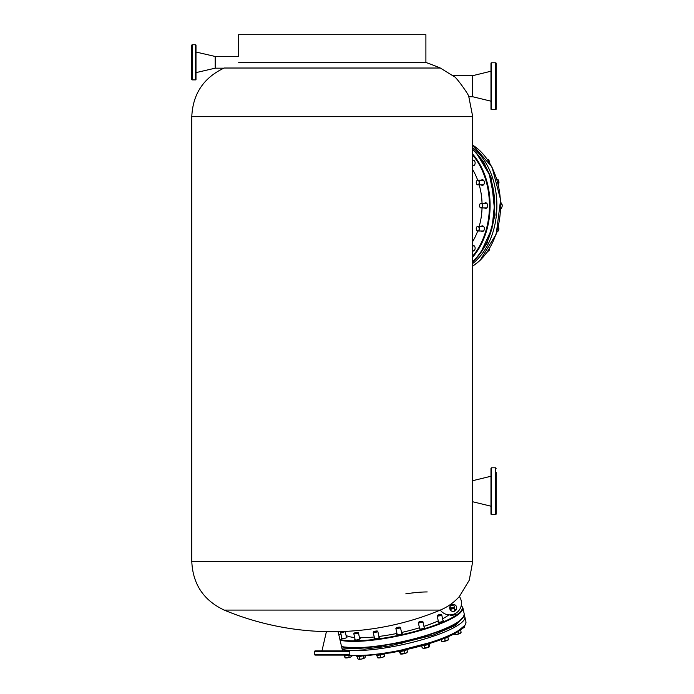<?xml version="1.0" encoding="UTF-8"?>
<svg xmlns="http://www.w3.org/2000/svg" width="694" height="694" viewBox="0 0 694 694"><rect width="100%" height="100%" fill="white"/><g stroke="black" fill="none" stroke-linecap="round" stroke-linejoin="round"><path stroke-width="1.04" d="M456.73 607.927A3.513 3.513 0 0 0 453.217 604.413A3.513 3.513 0 0 0 449.703 607.927A3.513 3.513 0 0 0 453.217 611.44A3.513 3.513 0 0 0 456.73 607.927M472.406 491.222C472.753 503.306 472.753 503.306 472.406 491.222C472.753 479.146 472.753 479.146 472.406 491.222C472.753 479.146 472.753 479.146 472.406 491.222L472.597 498.405M238.727 62.469L425.899 62.469L425.899 34.7L238.606 34.7L238.606 56.474L215.192 56.474L215.192 68.177L195.994 72.627L195.994 77.312L195.994 73.096M454.553 76.843L440.308 68.021L224.197 68.021C203.62 77.711 192.819 93.916 191.787 116.644L191.787 561.455C192.819 584.183 203.62 600.388 224.197 610.087A280.94 280.94 0 0 0 326.397 631.635L338.108 631.635A280.94 280.94 0 0 0 440.308 610.087L224.197 610.087M440.308 610.078L440.308 610.078A11.703 11.703 0 0 0 456.565 612.733A11.703 11.703 0 0 0 459.376 596.502C454.023 602.47 447.665 606.998 440.308 610.078L440.308 610.087M459.376 596.502L469.274 580.21L472.718 561.455L191.787 561.455M314.694 654.633L349.811 654.633A0.468 0.468 0 0 1 349.342 655.101L315.163 655.101A0.468 0.468 0 0 1 314.694 654.633L314.694 651.362A0.468 0.468 0 0 1 315.163 650.894L349.342 650.894A0.468 0.468 0 0 1 349.811 651.362L314.694 651.362M327.1 655.101L330.144 655.101M334.361 655.101L337.405 655.101M343.018 655.101L347.234 655.101L343.018 655.101M317.271 655.101L321.487 655.101L317.271 655.101M349.811 654.633L349.811 651.362M321.955 650.894L326.397 631.696L338.108 631.696L342.55 650.894M330.144 650.894L334.361 650.894M495.663 109.617L495.663 62.79A0.468 0.468 0 0 1 496.132 63.258L496.132 109.149A0.468 0.468 0 0 1 495.663 109.617L491.447 109.617A0.468 0.468 0 0 1 490.979 109.149L490.979 63.258A0.468 0.468 0 0 1 491.447 62.79L491.447 109.617M495.663 62.79L491.447 62.79M490.979 101.185L472.718 96.744L472.718 75.672L453.156 75.672C455.342 75.698 469.56 95.616 468.814 96.744L472.718 96.744L472.718 75.672L490.979 71.222M496.132 472.493L496.132 514.167L495.663 514.636L495.663 467.817L491.447 467.817L491.447 514.636L490.979 514.167L490.979 468.285L491.447 467.817M496.132 474.601L496.132 489.114M490.979 480.092L490.979 475.876M496.132 502.361L496.132 506.577M472.718 561.455L472.718 480.69L490.979 476.24M490.979 512.059L490.979 509.951M472.718 165.719A2.811 1.987 -90 0 0 473.143 165.788A2.811 1.987 -90 0 0 475.13 162.977A2.811 1.987 -90 0 0 473.143 160.167A2.811 1.987 -90 0 0 472.718 160.227M472.718 250.976A2.811 1.987 -90 0 0 473.143 251.037A2.811 1.987 -90 0 0 475.13 248.235A2.811 1.987 -90 0 0 473.143 245.424A2.811 1.987 -90 0 0 472.718 245.485M481.289 231.015A2.811 1.987 -90 0 0 482.382 231.484A2.811 1.987 -90 0 0 484.369 228.673A2.811 1.987 -90 0 0 482.382 225.862A2.811 1.987 -90 0 0 481.289 226.331M481.289 184.873A2.811 1.987 -90 0 0 482.382 185.341A2.811 1.987 -90 0 0 484.369 182.531A2.811 1.987 -90 0 0 482.382 179.729A2.811 1.987 -90 0 0 481.289 180.197M484.533 207.948A2.811 1.987 -90 0 0 485.626 208.417A2.811 1.987 -90 0 0 487.613 205.606A2.811 1.987 -90 0 0 485.626 202.795A2.811 1.987 -90 0 0 484.533 203.264M472.718 241.469A55.251 39.072 -90 0 0 477.698 230.998M479.216 226.331A55.251 39.072 -90 0 0 482.035 207.948M482.035 203.264A55.251 39.072 -90 0 0 479.216 184.873M477.698 180.214A55.251 39.072 -90 0 0 472.718 169.744M454.37 609.427A2.811 0.59 -12.4 0 0 455.169 609.575A2.811 0.59 -12.4 0 0 456.366 609.471M341.847 638.055A2.811 0.59 -12.4 0 0 341.457 638.471A2.811 0.59 -12.4 0 0 342.307 638.697A2.811 0.59 -12.4 0 0 345.343 638.176A2.811 0.59 -12.4 0 0 346.948 637.266A2.811 0.59 -12.4 0 0 346.419 637.049M355.059 639.408A2.811 0.59 -12.4 0 0 354.677 639.825A2.811 0.59 -12.4 0 0 355.519 640.059A2.811 0.59 -12.4 0 0 358.555 639.538A2.811 0.59 -12.4 0 0 360.16 638.627A2.811 0.59 -12.4 0 0 359.639 638.411M374.474 638.055A2.811 0.59 -12.4 0 0 374.083 638.471A2.811 0.59 -12.4 0 0 374.934 638.697A2.811 0.59 -12.4 0 0 377.97 638.176A2.811 0.59 -12.4 0 0 379.575 637.266A2.811 0.59 -12.4 0 0 379.045 637.049M397.133 634.177A2.811 0.59 -12.4 0 0 396.742 634.602A2.811 0.59 -12.4 0 0 397.593 634.828A2.811 0.59 -12.4 0 0 400.62 634.307A2.811 0.59 -12.4 0 0 402.234 633.396A2.811 0.59 -12.4 0 0 401.705 633.18M419.575 628.391A2.811 0.59 -12.4 0 0 419.193 628.807A2.811 0.59 -12.4 0 0 420.035 629.033A2.811 0.59 -12.4 0 0 423.071 628.512A2.811 0.59 -12.4 0 0 424.676 627.602A2.811 0.59 -12.4 0 0 424.155 627.385M450.51 614.875A2.811 0.59 -12.4 0 0 450.354 615.144A2.811 0.59 -12.4 0 0 451.204 615.37A2.811 0.59 -12.4 0 0 454.232 614.849A2.811 0.59 -12.4 0 0 455.845 613.938A2.811 0.59 -12.4 0 0 455.316 613.722M438.408 621.555A2.811 0.59 -12.4 0 0 438.018 621.971A2.811 0.59 -12.4 0 0 438.868 622.206A2.811 0.59 -12.4 0 0 441.896 621.685A2.811 0.59 -12.4 0 0 443.509 620.766A2.811 0.59 -12.4 0 0 442.98 620.549M359.483 637.725A55.251 11.572 -12.4 0 0 360.819 637.734A55.251 11.572 -12.4 0 0 374.24 636.979M378.915 636.45A55.251 11.572 -12.4 0 0 396.968 633.449M401.548 632.468A55.251 11.572 -12.4 0 0 419.445 627.784M423.93 626.37A55.251 11.572 -12.4 0 0 438.261 620.896M442.59 618.796A55.251 11.572 -12.4 0 0 448.818 614.858M427.218 591.947A47.99 10.054 -12.4 0 0 405.782 593.873M346.063 635.418A55.251 11.572 -12.4 0 0 354.643 637.491M450.501 605.697A2.811 0.59 -12.4 0 0 453.841 604.96M338.793 634.68A2.811 0.59 -12.4 0 0 340.98 634.082M192.255 44.763L192.255 79.888A0.468 0.468 0 0 1 191.787 79.42L191.787 45.231A0.468 0.468 0 0 1 192.255 44.763L195.526 44.763A0.468 0.468 0 0 1 195.994 45.231L195.994 79.42A0.468 0.468 0 0 1 195.526 79.888L195.526 44.763M223.815 68.177L215.192 68.177L215.192 56.474L195.994 52.024L195.994 45.231M192.255 79.888L195.526 79.888M195.994 79.42L195.994 77.312M489.721 162.708L489.313 161.025L488.134 159.342L487.396 159.342M478.235 184.83A2.342 1.657 90 0 1 477.914 184.873A2.342 1.657 90 0 1 476.266 182.765A2.342 1.657 90 0 1 477.593 180.24A2.342 1.657 90 0 1 477.914 180.197A2.342 1.657 90 0 1 479.563 182.305A2.342 1.657 90 0 1 478.235 184.83M478.036 184.604A2.108 1.492 90 0 1 476.292 182.947A2.108 1.492 90 0 1 477.455 180.466A2.108 1.492 90 0 1 479.207 182.123A2.108 1.492 90 0 1 478.036 184.604M498.127 185.168L498.925 181.854L498.257 179.867L496.843 179.017M498.821 183.832L498.188 183.832M498.969 182.531L498.925 181.854A3.505 2.481 -90 0 1 498.943 181.993M498.257 179.867L497.104 179.867M480.838 207.896A2.342 1.657 90 0 1 479.511 205.372A2.342 1.657 90 0 1 481.159 203.264A2.342 1.657 90 0 1 481.48 203.307A2.342 1.657 90 0 1 482.807 205.832A2.342 1.657 90 0 1 481.159 207.948A2.342 1.657 90 0 1 480.838 207.896M480.699 207.671A2.108 1.492 90 0 1 479.537 205.19A2.108 1.492 90 0 1 481.289 203.542A2.108 1.492 90 0 1 482.451 206.014A2.108 1.492 90 0 1 480.699 207.671M500.53 208.929L501.502 208.278L502.17 206.292L502.066 204.305L500.747 202.31M501.502 208.278L500.764 208.278M502.17 206.292L502.213 205.606A3.505 2.481 -90 0 0 502.213 205.493M502.066 204.305L500.79 204.305M476.995 230.616A2.342 1.657 90 0 1 476.327 227.996A2.342 1.657 90 0 1 477.914 226.331A2.342 1.657 90 0 1 478.834 226.73A2.342 1.657 90 0 1 479.502 229.35A2.342 1.657 90 0 1 477.914 231.015A2.342 1.657 90 0 1 476.995 230.616M476.925 230.425A2.108 1.492 90 0 1 476.509 227.502A2.108 1.492 90 0 1 478.574 226.921A2.108 1.492 90 0 1 478.99 229.844A2.108 1.492 90 0 1 476.925 230.425M496.809 232.308L498.552 230.625L498.969 228.942L498.413 226.426M498.969 228.942L497.78 228.942M487.058 252.269L489.435 250.022L488.628 250.022M489.435 250.022L489.73 248.001M464.668 625.502L456.236 632.52L439.076 640.224L390.514 652.854M361.366 647.849A2.576 0.538 167.6 0 1 358.607 648.63A2.576 0.538 167.6 0 1 356.811 648.5A2.576 0.538 167.6 0 1 356.846 648.37A2.576 0.538 167.6 0 1 356.994 648.231M381.084 645.897A2.576 0.538 167.6 0 1 381.258 646.036A2.576 0.538 167.6 0 1 381.223 646.166A2.576 0.538 167.6 0 1 378.586 647.172A2.576 0.538 167.6 0 1 376.226 647.138A2.576 0.538 167.6 0 1 376.261 647.008A2.576 0.538 167.6 0 1 376.408 646.869M403.639 641.993A2.576 0.538 167.6 0 1 403.917 642.167A2.576 0.538 167.6 0 1 403.882 642.297A2.576 0.538 167.6 0 1 401.236 643.303A2.576 0.538 167.6 0 1 398.885 643.269A2.576 0.538 167.6 0 1 398.92 643.138A2.576 0.538 167.6 0 1 399.067 643M426.09 636.207A2.576 0.538 167.6 0 1 426.368 636.372A2.576 0.538 167.6 0 1 426.324 636.502A2.576 0.538 167.6 0 1 423.687 637.508A2.576 0.538 167.6 0 1 421.336 637.474A2.576 0.538 167.6 0 1 421.371 637.352A2.576 0.538 167.6 0 1 421.51 637.205L421.605 637.647M444.915 629.371A2.576 0.538 167.6 0 1 445.192 629.545A2.576 0.538 167.6 0 1 445.158 629.666A2.576 0.538 167.6 0 1 443.197 630.525A2.576 0.538 167.6 0 1 440.586 630.837M457.476 622.631A2.576 0.538 167.6 0 1 457.528 622.709A2.576 0.538 167.6 0 1 457.493 622.839A2.576 0.538 167.6 0 1 455.984 623.568M344.736 647.337A2.576 0.538 167.6 0 1 343.608 647.155M462.421 628.261L464.069 626.76M464.165 627.202L464.624 627.22A3.505 0.737 -12.4 0 1 464.624 627.229L464.78 625.875M462.612 628.2A3.505 0.737 -12.4 0 0 464.624 627.229M453.789 607.84A2.342 0.494 167.6 0 1 453.989 607.909A2.342 0.494 167.6 0 1 454.058 607.996A2.342 0.494 167.6 0 1 452.922 608.699A2.342 0.494 167.6 0 1 450.545 609.185A2.342 0.494 167.6 0 1 449.938 609.185M449.755 608.551A2.108 0.442 167.6 0 1 452.826 607.666A2.108 0.442 167.6 0 1 453.711 607.744A2.108 0.442 167.6 0 1 452.948 608.386A2.108 0.442 167.6 0 1 450.623 608.89A2.108 0.442 167.6 0 1 449.825 608.846M453.928 634.463A3.505 0.737 -12.4 0 0 453.963 634.481A3.505 0.737 -12.4 0 0 454.232 634.576L453.208 633.865L454.232 634.576L455.038 634.255L454.839 633.362M455.038 634.255L457.129 634.377L458.994 633.457L458.508 631.228M458.994 633.457L460.174 633.388L461.12 632.286L460.643 630.1M454.232 634.576A3.505 0.737 -12.4 0 0 457.129 634.377A3.505 0.737 -12.4 0 0 460.174 633.388A3.505 0.737 -12.4 0 0 460.66 633.015L461.12 632.286M441.445 614.676A2.342 0.494 167.6 0 1 441.653 614.745A2.342 0.494 167.6 0 1 441.722 614.832A2.342 0.494 167.6 0 1 440.178 615.656A2.342 0.494 167.6 0 1 437.567 616.012A2.342 0.494 167.6 0 1 437.151 615.838A2.342 0.494 167.6 0 1 437.185 615.725A2.342 0.494 167.6 0 1 437.333 615.578M437.706 615.725A2.108 0.442 167.6 0 1 437.359 615.457A2.108 0.442 167.6 0 1 438.938 614.763A2.108 0.442 167.6 0 1 441.072 614.502A2.108 0.442 167.6 0 1 441.375 614.58A2.108 0.442 167.6 0 1 440.256 615.335A2.108 0.442 167.6 0 1 437.706 615.725M441.523 641.204L441.063 639.512M441.627 641.317L441.566 641.273A3.505 0.737 -12.4 0 0 441.627 641.317A3.505 0.737 -12.4 0 0 443.492 641.412L441.584 641.082L441.228 639.452M445.175 640.701L446.91 640.631A3.505 0.737 -12.4 0 1 443.492 641.412L445.175 640.701L444.654 638.324M448.411 639.712L448.324 639.851A3.505 0.737 -12.4 0 1 446.91 640.631L448.419 639.521L447.908 637.196M422.793 621.564A2.342 0.494 167.6 0 1 422.82 621.572A2.342 0.494 167.6 0 1 422.846 621.59A2.342 0.494 167.6 0 1 422.898 621.668A2.342 0.494 167.6 0 1 420.911 622.596A2.342 0.494 167.6 0 1 418.378 622.744A2.342 0.494 167.6 0 1 418.326 622.665A2.342 0.494 167.6 0 1 418.352 622.553A2.342 0.494 167.6 0 1 418.508 622.405M418.551 622.466A2.108 0.442 167.6 0 1 418.534 622.292A2.108 0.442 167.6 0 1 420.469 621.512A2.108 0.442 167.6 0 1 422.551 621.408A2.108 0.442 167.6 0 1 422.577 621.425A2.108 0.442 167.6 0 1 421.015 622.292A2.108 0.442 167.6 0 1 418.551 622.466M421.718 645.845L422.134 647.736L423.592 648.3L429.386 646.799A3.505 0.737 -12.4 0 0 429.491 646.678A3.505 0.737 -12.4 0 0 429.499 646.661L429.439 643.798M422.134 647.736L422.802 648.144A3.505 0.737 -12.4 0 0 423.592 648.3A3.505 0.737 -12.4 0 0 426.862 647.84A3.505 0.737 -12.4 0 0 429.386 646.799M424.815 647.814L424.294 645.437M428.675 646.817L428.163 644.457M400.178 627.298A2.342 0.494 167.6 0 1 400.377 627.367A2.342 0.494 167.6 0 1 400.447 627.454A2.342 0.494 167.6 0 1 400.421 627.576A2.342 0.494 167.6 0 1 398.018 628.486A2.342 0.494 167.6 0 1 395.875 628.46A2.342 0.494 167.6 0 1 395.91 628.348L396.083 628.087A2.108 0.442 167.6 0 1 398.026 627.307A2.108 0.442 167.6 0 1 400.1 627.202A2.108 0.442 167.6 0 1 400.143 627.385A2.108 0.442 167.6 0 1 397.757 628.252A2.108 0.442 167.6 0 1 396.083 628.087A2.108 0.442 167.6 0 1 396.083 628.079M399.232 651.302L400.447 653.982L406.294 652.985A3.505 0.737 -12.4 0 0 407.04 652.473A3.505 0.737 -12.4 0 0 407.048 652.473L407.447 651.874L406.884 652.117M400.447 653.982A3.505 0.737 -12.4 0 1 400.351 653.939L400.334 653.93A3.505 0.737 -12.4 0 0 400.351 653.939L400.447 653.982A3.505 0.737 -12.4 0 0 403.075 653.913A3.505 0.737 -12.4 0 0 406.294 652.985L407.447 651.866L406.953 649.61M401.011 653.731L400.49 651.371M404.906 653.063L404.385 650.686M377.519 631.167A2.342 0.494 167.6 0 1 377.718 631.236A2.342 0.494 167.6 0 1 377.796 631.332A2.342 0.494 167.6 0 1 377.441 631.696A2.342 0.494 167.6 0 1 374.916 632.434A2.342 0.494 167.6 0 1 373.225 632.329A2.342 0.494 167.6 0 1 373.251 632.217A2.342 0.494 167.6 0 1 373.407 632.069M373.719 631.731A2.108 0.442 167.6 0 1 375.766 631.098A2.108 0.442 167.6 0 1 377.449 631.072A2.108 0.442 167.6 0 1 377.198 631.488A2.108 0.442 167.6 0 1 374.717 632.182A2.108 0.442 167.6 0 1 373.424 631.956A2.108 0.442 167.6 0 1 373.719 631.731M377.579 657.608L379.167 657.938L382.594 657.253A3.505 0.737 -12.4 0 0 383.903 656.724A3.505 0.737 -12.4 0 0 384.389 656.342A3.505 0.737 -12.4 0 0 384.407 656.316L384.389 656.342M377.501 657.695L377.692 657.808A3.505 0.737 -12.4 0 0 379.167 657.938A3.505 0.737 -12.4 0 0 382.594 657.253L384.433 656.238L384.103 653.904M383.747 653.956L384.433 656.238M377.389 657.539L376.877 655.223M380.728 657.305L380.208 654.928M358.104 632.529A2.342 0.494 167.6 0 1 358.304 632.598A2.342 0.494 167.6 0 1 358.382 632.685A2.342 0.494 167.6 0 1 357.41 633.327A2.342 0.494 167.6 0 1 355.085 633.848A2.342 0.494 167.6 0 1 353.81 633.691A2.342 0.494 167.6 0 1 353.836 633.579A2.342 0.494 167.6 0 1 353.992 633.431M354.86 632.841A2.108 0.442 167.6 0 1 358.035 632.434A2.108 0.442 167.6 0 1 357.228 633.084A2.108 0.442 167.6 0 1 354.946 633.579A2.108 0.442 167.6 0 1 354.018 633.31A2.108 0.442 167.6 0 1 354.86 632.841M357.063 656.507L357.54 658.667L358.789 659.3L361.904 658.97A3.505 0.737 -12.4 0 0 363.569 658.485A3.505 0.737 -12.4 0 0 364.706 657.947L365.426 656.862L365.218 655.908M357.54 658.667L358.789 659.3A3.505 0.737 -12.4 0 0 361.904 658.97L364.706 657.947L365.426 656.862M363.318 656.004L363.76 657.999M359.813 658.901L359.292 656.524M358.225 659.118A3.505 0.737 -12.4 0 0 358.286 659.17A3.505 0.737 -12.4 0 0 358.789 659.3M346.558 637.682L345.187 631.393A2.342 0.494 167.6 0 1 343.383 632.217A2.342 0.494 167.6 0 1 340.598 632.329A2.342 0.494 167.6 0 1 340.624 632.217A2.342 0.494 167.6 0 1 340.78 632.069M344.684 631.419A2.108 0.442 167.6 0 1 343.278 631.956A2.108 0.442 167.6 0 1 340.797 631.956A2.108 0.442 167.6 0 1 341.5 631.54M344.111 655.205L345.039 657.782L347.356 657.851A3.505 0.737 -12.4 0 0 349.125 657.496A3.505 0.737 -12.4 0 0 350.704 656.992L351.728 656.056M345.074 657.808L345.065 657.808A3.505 0.737 -12.4 0 0 345.074 657.808A3.505 0.737 -12.4 0 0 347.356 657.851L350.704 656.992A3.505 0.737 -12.4 0 0 351.763 656.342L351.979 656.021M348.839 655.761L349.134 657.071M345.039 657.782L344.84 655.249M459.003 630.907A4.329 0.911 -12.4 0 0 460.859 629.71L460.842 629.631M443.561 638.541A4.329 0.911 -12.4 0 0 448.524 636.545L448.506 636.45M422.62 645.585A4.329 0.911 -12.4 0 0 427.105 644.821A4.329 0.911 -12.4 0 0 429.699 643.459M399.128 651.276A4.329 0.911 -12.4 0 0 403.119 651.007A4.329 0.911 -12.4 0 0 406.988 649.593M376.148 654.945A4.329 0.911 -12.4 0 0 378.915 655.145A4.329 0.911 -12.4 0 0 383.314 654.017M356.699 656.151L356.716 656.255A4.329 0.911 -12.4 0 0 361.748 656.073M343.73 655.101A4.329 0.911 -12.4 0 0 345.256 655.24M468.814 96.744L472.718 116.644L191.787 116.644M472.718 149.748A65.67 46.437 90 0 1 472.718 261.456M472.718 261.716A66.138 46.767 -90 0 0 472.718 149.488M472.718 256.06A65.67 46.437 -90 0 0 472.718 155.144M472.718 154.155A66.138 46.767 90 0 1 472.718 257.049M463.158 617.408A65.67 13.75 167.6 0 1 420.347 637.526A65.67 13.75 167.6 0 1 355.354 647.979M341.526 646.461A66.138 13.854 -12.4 0 0 354.938 647.667A66.138 13.854 -12.4 0 0 426.394 635.366A66.138 13.854 -12.4 0 0 464.208 613.912C463.861 618.953 457.745 623.871 445.852 628.669C433.915 633.796 419.506 638.228 402.641 641.976C384.441 645.897 368.644 647.91 355.25 647.996L341.587 646.73M339.913 639.486A65.67 13.75 -12.4 0 0 353.784 640.822A65.67 13.75 -12.4 0 0 428.771 627.324A65.67 13.75 -12.4 0 0 461.232 605.567M464.208 613.912L462.837 607.658A66.138 13.854 167.6 0 1 425.023 629.102A66.138 13.854 167.6 0 1 353.567 641.403A66.138 13.854 167.6 0 1 340.069 640.18M472.718 145.141A66.138 46.767 90 0 1 492.645 168.859A66.138 46.767 90 0 1 479.745 260.597A66.138 46.767 90 0 1 472.718 266.062M472.718 147.701A66.138 46.767 90 0 1 489.001 168.859A66.138 46.767 90 0 1 476.101 260.597A66.138 46.767 90 0 1 472.718 263.503M472.718 149.314L483.449 161.546L491.274 178.132L495.074 215.071L486.919 243.603L475.069 259.816L472.718 261.898M342.203 649.376A66.138 13.854 167.6 0 0 389.082 647.276A66.138 13.854 167.6 0 0 463.939 620.106A66.138 13.854 167.6 0 0 464.841 616.819L465.926 621.737A66.138 13.854 167.6 0 1 465.023 625.025A66.138 13.854 167.6 0 1 390.167 652.195A66.138 13.854 167.6 0 1 348.258 655.101M463.783 616.402L455.368 625.459L433.446 635.001L389.048 646.149L364.749 649.107L341.882 647.979M472.718 116.644L472.718 481.862M440.308 68.021A280.94 280.94 0 0 0 425.899 62.469M495.663 514.636L491.447 514.636M472.718 501.762L490.979 506.204M495.663 467.817L496.132 468.285M472.718 149.418L476.179 152.758L489.339 174.42L494.796 201.867L492.003 228.387L480.456 253.319L472.718 261.785M462.837 607.658L461.276 605.341M450.033 606.443L451.187 607.953M472.718 145.063L492.011 167.072L500.617 199.768L496.227 234.078L480.022 260.502L472.718 266.14M474.245 165.319L472.718 165.319M474.245 160.635L472.718 160.635M483.484 184.873L477.914 184.873M483.484 180.197L477.914 180.197M486.728 203.264L481.159 203.264M486.728 207.948L481.159 207.948M483.484 226.331L477.914 226.331M483.484 231.015L477.914 231.015M474.245 245.893L472.718 245.893M474.245 250.569L472.718 250.569M465.926 621.737C466.394 633.483 427.79 645.949 390.479 652.889L363.691 655.986L344.588 655.101M464.841 616.819L464.208 615.387M454.848 609.566L453.729 604.457M450.883 615.361L450.77 614.858M455.455 614.355L455.273 613.531M454.735 611.093L454.058 607.996M438.547 622.188L437.151 615.838M445.01 629.814L444.854 629.102M443.119 621.191L441.722 614.832M419.723 629.024L418.326 622.665M426.185 636.641L426.012 635.869M424.294 628.018L422.898 621.668M403.735 642.436L403.587 641.768M401.843 633.813L400.447 627.454M399.163 643.442L399.007 642.748M397.272 634.819L395.875 628.46M379.184 637.682L377.796 631.332M376.504 647.311L376.33 646.53M374.613 638.688L373.225 632.329M359.778 639.044L358.382 632.685M357.089 648.664L356.942 647.988M355.198 640.042L353.81 633.691M341.986 638.688L340.598 632.329"/></g></svg>
